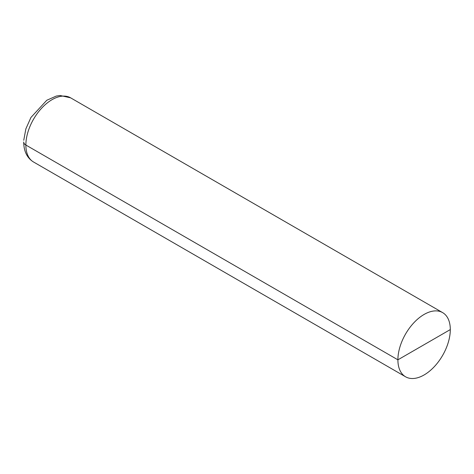 <?xml version="1.0" encoding="UTF-8"?>
<svg xmlns="http://www.w3.org/2000/svg" width="474" height="474" viewBox="0 0 474 474"><rect width="100%" height="100%" fill="white"/><g stroke="black" fill="none" stroke-linecap="round" stroke-linejoin="round"><path stroke-width="0.71" d="M450.3 329.578A37.049 21.389 120 0 0 442.627 312.615A37.049 21.389 120 0 0 405.572 334.004A37.049 21.389 120 0 0 405.572 376.789A37.049 21.389 120 0 0 434.125 366.864A37.049 21.389 120 0 0 450.3 329.578L397.899 359.825A37.049 21.389 120 0 0 405.572 376.789A37.049 21.389 120 0 0 442.627 355.399A37.049 21.389 120 0 0 442.627 312.615A37.049 21.389 120 0 0 414.075 322.539A37.049 21.389 120 0 0 397.899 359.825L25.869 145.038A7.412 4.278 180 0 1 23.7 142.01C23.83 151.372 27.113 158.038 33.541 162.001L405.572 376.789L33.541 162.001A37.049 21.389 120 0 1 33.541 119.217A37.049 21.389 120 0 1 70.596 97.822A37.049 21.389 120 0 0 42.044 107.752A37.049 21.389 120 0 0 25.869 145.038A37.049 21.389 120 0 0 33.541 162.001M70.596 97.822L442.627 312.615L70.596 97.822L60.08 95.487L56.246 96.074L46.766 100.275L30.929 117.487L25.874 128.839L23.741 140.298"/></g></svg>
